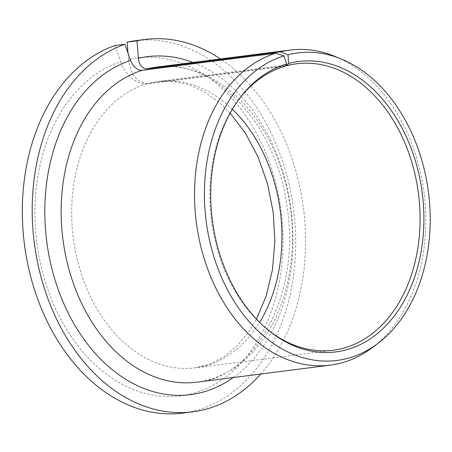 <?xml version="1.0" encoding="UTF-8"?>
<svg xmlns="http://www.w3.org/2000/svg" width="452" height="452" viewBox="0 0 452 452"><rect width="100%" height="100%" fill="white"/><g stroke="black" fill="none" stroke-linecap="round" stroke-linejoin="round"><path stroke-width="0.34" stroke-dasharray="2.26 1.69" d="M285.026 66.201L146.9 83.852C137.419 85.377 124.905 74.727 120.661 61.732A170.364 123.17 82.7 0 0 73.992 340.486A170.364 123.17 82.7 0 0 279.116 282.867A170.364 123.17 82.7 0 0 128.475 59.534C130.73 75.258 137.351 83.23 148.324 83.45L285.218 65.958M115.051 45.511L120.661 61.732M238.453 99.988A144.374 104.378 82.7 0 0 237.803 100.864A144.374 104.378 82.7 0 0 266.968 329.107A144.374 104.378 82.7 0 0 267.821 329.796M260.759 374.024A187.687 135.696 82.7 0 0 220.503 58.958M182.794 413.094A187.687 135.696 82.7 0 0 293.602 209.722A187.687 135.696 82.7 0 0 135.21 40.742M127.961 52.969L128.475 59.534M372.177 347.718A158.816 114.819 82.7 0 0 424.078 193.049A158.816 114.819 82.7 0 0 334.955 56.398M146.9 83.852A144.374 104.378 82.7 0 0 74.478 245.978A144.374 104.378 82.7 0 0 195.111 367.855A144.374 104.378 82.7 0 0 259.612 322.349M232.384 109.254A144.374 104.378 82.7 0 0 158.511 81.433A144.374 104.378 82.7 0 0 148.324 83.45M196.942 382.177A158.816 114.819 82.7 0 0 290.704 210.09A158.816 114.819 82.7 0 0 156.68 67.111C212.174 57.263 276.285 122.272 286.997 206.587C301.394 293.258 255.092 377.815 196.942 382.177M233.249 377.539A170.364 123.17 82.7 0 0 291.071 210.044A170.364 123.17 82.7 0 0 192.987 62.472M266.968 329.107L268.674 330.497M237.803 100.864L239.108 99.09M333.237 350.204L195.111 367.855L209.892 364.126L224.147 356.696L237.159 345.899L248.945 331.604L256.476 319.129M230.153 113.158L219.887 103.118L204.745 92.118L189.286 84.88L173.692 81.315L158.511 81.433L296.636 63.783"/><path stroke-width="0.68" d="M124.95 44.251A187.687 135.696 82.7 0 0 36.499 256.979A187.687 135.696 82.7 0 0 192.688 411.828L182.794 413.094A187.687 135.696 82.7 0 1 26.606 258.245A187.687 135.696 82.7 0 1 115.051 45.511L124.95 44.251L130.555 60.466C133.261 66.953 137.148 70.229 142.216 70.286L275.59 53.246L283.941 55.884A155.03 112.085 82.7 0 0 214.824 259.651A155.03 112.085 82.7 0 0 377.827 343.469A155.03 112.085 82.7 0 0 428.49 192.484A155.03 112.085 82.7 0 0 341.486 59.088A155.03 112.085 82.7 0 0 287.986 54.748L288.67 63.478L286.449 65.8A144.374 104.378 82.7 0 1 296.636 63.783A144.374 104.378 82.7 0 1 418.473 193.761A144.374 104.378 82.7 0 1 333.237 350.204A144.374 104.378 82.7 0 1 267.821 329.796M238.453 99.988A144.374 104.378 82.7 0 1 285.026 66.201L286.749 64.014L283.941 55.884M286.749 64.014A146.375 105.825 82.7 0 0 239.108 99.09A146.375 105.825 82.7 0 0 268.674 330.497A146.375 105.825 82.7 0 0 423.371 233.322A146.375 105.825 82.7 0 0 288.67 63.478M220.503 58.958A187.687 135.696 82.7 0 0 145.109 39.477A187.687 135.696 82.7 0 0 137.012 40.861L138.368 58.274C139.363 65.241 142.301 68.783 147.188 68.89L280.568 51.844L287.986 54.748M192.688 411.828A187.687 135.696 82.7 0 0 260.759 374.024M145.109 39.477L135.21 40.742A187.687 135.696 82.7 0 0 127.114 42.126L137.012 40.861M127.114 42.126L127.961 52.969M275.59 53.246A158.816 114.819 82.7 0 0 197.829 232.266A158.816 114.819 82.7 0 0 330.316 365.131A158.816 114.819 82.7 0 0 372.177 347.718L377.827 343.469M341.486 59.088L334.955 56.398A158.816 114.819 82.7 0 0 290.06 50.065A158.816 114.819 82.7 0 0 280.568 51.844M285.218 65.958L286.449 65.8M259.612 322.349A144.374 104.378 82.7 0 0 232.384 109.254M142.216 70.286A158.816 114.819 82.7 0 0 64.455 249.312A158.816 114.819 82.7 0 0 196.942 382.177L330.316 365.131M290.06 50.065L156.68 67.111A158.816 114.819 82.7 0 0 147.188 68.89M130.555 60.466A170.364 123.17 82.7 0 0 56.11 283.359A170.364 123.17 82.7 0 0 233.249 377.539M192.987 62.472A170.364 123.17 82.7 0 0 138.368 58.274M256.476 319.129L266.245 295.794L272.505 269.448L274.878 241.232L273.211 212.327L267.556 183.924L258.165 157.211L245.481 133.289L230.153 113.158"/></g></svg>

